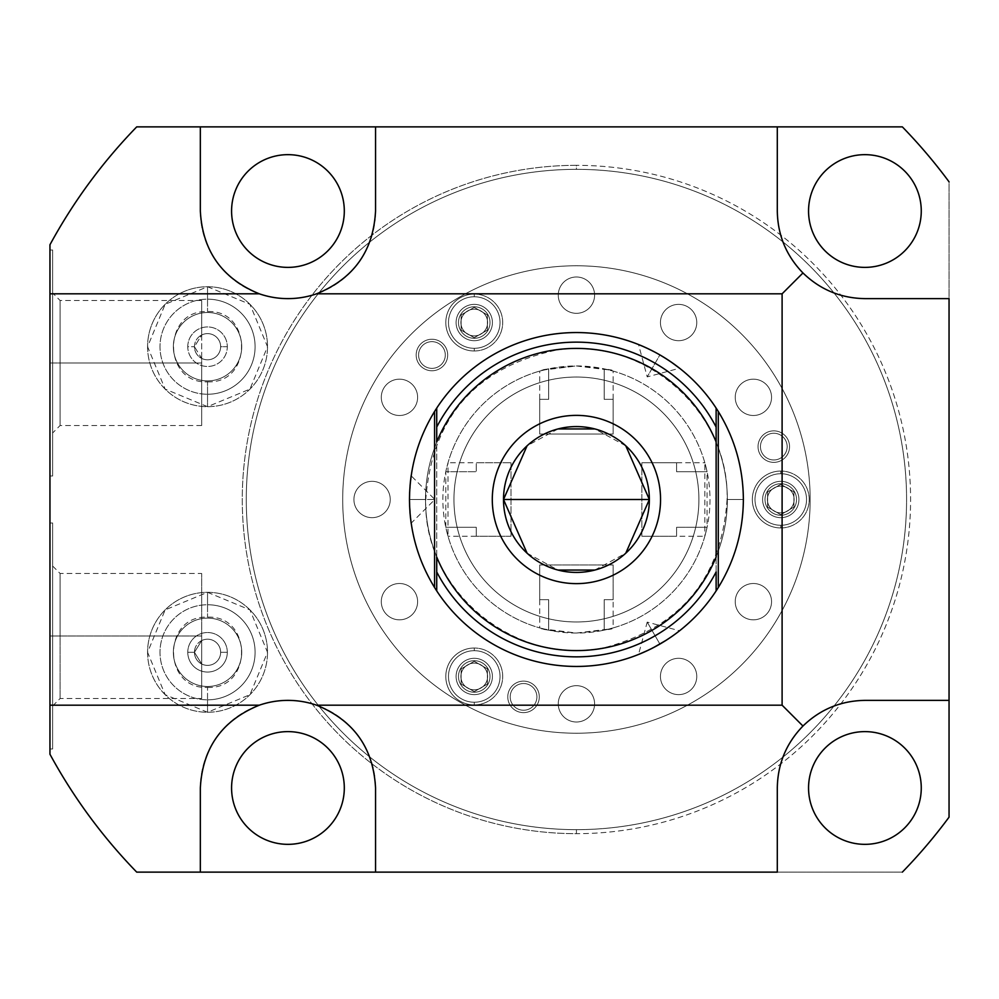 <?xml version="1.0" encoding="UTF-8"?>
<svg xmlns="http://www.w3.org/2000/svg" width="999" height="999" viewBox="0 0 999 999"><rect width="100%" height="100%" fill="white"/><g stroke="black" fill="none" stroke-linecap="round" stroke-linejoin="round"><path stroke-width="0.75" stroke-dasharray="5 3.75" d="M743.368 499.5A166.945 166.945 0 0 1 576.423 666.445A166.945 166.945 0 0 1 409.478 499.5A166.945 166.945 0 0 1 576.423 332.555A166.945 166.945 0 0 1 743.368 499.5A166.945 166.945 0 0 1 576.423 666.445A166.945 166.945 0 0 1 409.478 499.5A166.945 166.945 0 0 0 576.423 666.445A166.945 166.945 0 0 0 743.368 499.5L727.072 499.5L743.368 499.5A166.945 166.945 0 0 1 718.281 587.524A166.945 166.945 0 0 0 576.423 332.555A166.945 166.945 0 0 0 409.478 499.5L425.774 499.5L409.478 499.5A166.945 166.945 0 0 0 576.423 666.445A166.945 166.945 0 0 0 743.368 499.5L727.072 499.5L743.368 499.5A166.945 166.945 0 0 0 576.423 332.555A166.945 166.945 0 0 0 409.478 499.5C411.288 529.77 411.288 529.77 409.478 499.5A166.945 166.945 0 0 1 576.423 332.555A166.945 166.945 0 0 1 743.368 499.5A166.945 166.945 0 0 0 718.281 411.476A166.945 166.945 0 0 1 743.368 499.5M902.347 126.873L136.713 126.873L902.347 126.873A534.228 534.228 0 0 1 949.05 181.83L949.05 817.17L949.05 181.83A534.228 534.228 0 0 0 902.347 126.873M49.95 244.767L49.95 754.233L49.95 244.767A534.228 534.228 0 0 1 136.713 126.873A534.228 534.228 0 0 0 49.95 244.767M49.95 635.988L49.95 523.001L49.95 748.975L49.95 523.001L49.95 635.988L52.622 635.988L52.622 566.008L52.622 635.988L60.102 635.988L60.102 573.488L60.102 635.988L201.673 635.988L201.673 573.488L201.673 663.985A13.087 13.087 0 0 0 220.642 652.297A13.087 13.087 0 0 0 201.673 640.596L194.455 652.297L201.673 663.985A13.087 13.087 0 0 0 220.642 652.297A13.087 13.087 0 0 1 207.542 665.384A13.087 13.087 0 0 1 194.455 652.297A13.087 13.087 0 0 1 207.542 639.198A13.087 13.087 0 0 1 220.642 652.297A13.087 13.087 0 0 0 201.673 640.596L201.673 698.438L201.673 635.988L52.622 635.988L52.622 523.001L52.622 748.975L52.622 523.001L52.622 635.988L49.95 635.988L49.95 748.975L49.95 635.988L60.102 635.988L60.102 573.488L60.102 698.501L60.102 635.988L201.673 635.988L201.673 573.488L201.673 635.988L60.102 635.988L60.102 698.501L60.102 635.988L52.622 635.988L52.622 748.975L52.622 635.988L49.95 635.988M49.95 362.999L49.95 475.999L49.95 250.012L49.95 362.999L52.622 362.999L52.622 293.019L52.622 362.999L60.102 362.999L60.102 300.499L60.102 362.999L201.673 362.999L201.673 425.512L201.673 358.404A13.087 13.087 0 0 0 220.642 346.703A13.087 13.087 0 0 0 201.673 335.015L194.455 346.703L201.673 358.404A13.087 13.087 0 0 0 220.642 346.703A13.087 13.087 0 0 1 207.542 359.802A13.087 13.087 0 0 1 194.455 346.703A13.087 13.087 0 0 1 207.542 333.616A13.087 13.087 0 0 1 220.642 346.703A13.087 13.087 0 0 0 201.673 335.015L201.673 362.999L52.622 362.999L52.622 250.012L52.622 475.999L52.622 250.012L52.622 362.999L49.95 362.999L49.95 475.999L49.95 362.999L60.102 362.999L60.102 300.499L60.102 362.999L201.673 362.999L201.673 358.404L194.455 346.703A13.087 13.087 0 0 0 207.542 359.802A13.087 13.087 0 0 0 220.642 346.703L227.31 346.703A19.768 19.768 0 0 1 207.542 366.471A19.768 19.768 0 0 1 187.775 346.703A19.768 19.768 0 0 1 207.542 326.948A19.768 19.768 0 0 1 227.31 346.703A19.768 19.768 0 0 1 207.542 366.471A19.768 19.768 0 0 1 187.775 346.703L194.455 346.703L187.775 346.703A19.768 19.768 0 0 1 207.542 326.948A19.768 19.768 0 0 1 227.31 346.703L220.642 346.703A13.087 13.087 0 0 0 207.542 333.616A13.087 13.087 0 0 0 194.455 346.703L201.673 335.015L201.673 300.499L201.673 425.512L201.673 362.999L60.102 362.999L60.102 425.512L60.102 362.999L60.102 425.512L60.102 362.999L52.622 362.999L52.622 475.999L52.622 362.999L49.95 362.999M136.713 872.127L902.347 872.127L136.713 872.127A534.228 534.228 0 0 1 49.95 754.233A534.228 534.228 0 0 0 136.713 872.127M949.05 817.17A534.228 534.228 0 0 1 902.347 872.127A534.228 534.228 0 0 0 949.05 817.17M576.423 169.343A330.157 330.157 0 0 0 246.278 499.5A330.157 330.157 0 0 0 576.423 829.657A330.157 330.157 0 0 1 246.278 499.5A330.157 330.157 0 0 1 576.423 169.343A330.157 330.157 0 0 1 906.58 499.5A330.157 330.157 0 0 1 576.423 829.657A330.157 330.157 0 0 0 906.58 499.5A330.157 330.157 0 0 0 576.423 169.343L576.423 165.335A334.166 334.166 0 0 0 242.27 499.5A334.166 334.166 0 0 0 576.423 833.666A334.166 334.166 0 0 0 910.589 499.5A334.166 334.166 0 0 0 576.423 165.335A334.166 334.166 0 0 1 910.589 499.5A334.166 334.166 0 0 1 576.423 833.666L576.423 829.657A330.157 330.157 0 0 0 906.58 499.5A330.157 330.157 0 0 0 576.423 169.343A330.157 330.157 0 0 0 246.278 499.5A330.157 330.157 0 0 0 576.423 829.657L576.423 833.666A334.166 334.166 0 0 1 242.27 499.5A334.166 334.166 0 0 1 576.423 165.335L576.423 169.343A330.157 330.157 0 0 0 246.278 499.5A330.157 330.157 0 0 0 576.423 829.657A330.157 330.157 0 0 0 906.58 499.5A330.157 330.157 0 0 0 576.423 169.343M808.553 211.014A56.356 56.356 0 0 0 864.909 267.382A56.356 56.356 0 0 0 921.265 211.014A56.356 56.356 0 0 0 864.909 154.658A56.356 56.356 0 0 0 808.553 211.014A56.356 56.356 0 0 1 864.909 154.658A56.356 56.356 0 0 1 921.265 211.014A56.356 56.356 0 0 1 864.909 267.382A56.356 56.356 0 0 1 808.553 211.014M808.553 787.986A56.356 56.356 0 0 0 864.909 844.342A56.356 56.356 0 0 0 921.265 787.986A56.356 56.356 0 0 0 864.909 731.618A56.356 56.356 0 0 0 808.553 787.986A56.356 56.356 0 0 1 864.909 731.618A56.356 56.356 0 0 1 921.265 787.986A56.356 56.356 0 0 1 864.909 844.342A56.356 56.356 0 0 1 808.553 787.986M231.581 211.014A56.356 56.356 0 0 0 287.949 267.382A56.356 56.356 0 0 0 344.305 211.014A56.356 56.356 0 0 0 287.949 154.658A56.356 56.356 0 0 0 231.581 211.014A56.356 56.356 0 0 1 287.949 154.658A56.356 56.356 0 0 1 344.305 211.014A56.356 56.356 0 0 1 287.949 267.382A56.356 56.356 0 0 1 231.581 211.014M231.581 787.986A56.356 56.356 0 0 0 287.949 844.342A56.356 56.356 0 0 0 344.305 787.986A56.356 56.356 0 0 0 287.949 731.618A56.356 56.356 0 0 0 231.581 787.986A56.356 56.356 0 0 1 287.949 731.618A56.356 56.356 0 0 1 344.305 787.986A56.356 56.356 0 0 1 287.949 844.342A56.356 56.356 0 0 1 231.581 787.986M147.577 346.703A59.965 59.965 0 0 0 207.542 406.68A59.965 59.965 0 0 0 267.52 346.703A59.965 59.965 0 0 0 207.542 286.738A59.965 59.965 0 0 0 147.577 346.703A59.965 59.965 0 0 0 207.542 406.68A59.965 59.965 0 0 0 267.52 346.703A59.965 59.965 0 0 0 207.542 286.738A59.965 59.965 0 0 0 147.577 346.703A59.965 59.965 0 0 0 207.542 406.68A59.965 59.965 0 0 0 267.52 346.703A59.965 59.965 0 0 1 207.542 406.68A59.965 59.965 0 0 1 147.577 346.703A59.965 59.965 0 0 1 207.542 286.738A59.965 59.965 0 0 1 267.52 346.703A59.965 59.965 0 0 0 207.542 286.738A59.965 59.965 0 0 0 147.577 346.703M147.577 652.297A59.965 59.965 0 0 0 207.542 712.262A59.965 59.965 0 0 0 267.52 652.297A59.965 59.965 0 0 0 207.542 592.32A59.965 59.965 0 0 0 147.577 652.297A59.965 59.965 0 0 0 207.542 712.262A59.965 59.965 0 0 0 267.52 652.297A59.965 59.965 0 0 0 207.542 592.32A59.965 59.965 0 0 0 147.577 652.297A59.965 59.965 0 0 0 207.542 712.262A59.965 59.965 0 0 0 267.52 652.297A59.965 59.965 0 0 1 207.542 712.262A59.965 59.965 0 0 1 147.577 652.297A59.965 59.965 0 0 1 207.542 592.32A59.965 59.965 0 0 1 267.52 652.297A59.965 59.965 0 0 0 207.542 592.32A59.965 59.965 0 0 0 147.577 652.297M777.297 126.873L777.297 211.014A87.612 87.612 0 0 0 864.909 298.626L949.05 298.626L864.909 298.626A87.612 87.612 0 0 1 777.297 211.014L777.297 126.873M200.337 126.873L200.337 211.014A87.612 87.612 0 0 0 287.949 298.626A87.612 87.612 0 0 0 375.549 211.014L375.549 126.873L375.549 211.014A87.612 87.612 0 0 1 287.949 298.626A87.612 87.612 0 0 1 200.337 211.014L200.337 126.873M949.05 700.374L864.909 700.374A87.612 87.612 0 0 0 777.297 787.986L777.297 872.127L777.297 787.986A87.612 87.612 0 0 1 864.909 700.374L949.05 700.374M375.549 872.127L375.549 787.986A87.612 87.612 0 0 0 287.949 700.374A87.612 87.612 0 0 0 200.337 787.986L200.337 872.127L200.337 787.986A87.612 87.612 0 0 1 287.949 700.374A87.612 87.612 0 0 1 375.549 787.986L375.549 872.127M241.733 346.703A34.191 34.191 0 0 1 207.542 380.894A34.191 34.191 0 0 1 173.351 346.703A34.191 34.191 0 0 1 207.542 312.512A34.191 34.191 0 0 1 241.733 346.703A34.191 34.191 0 0 0 207.542 312.512A34.191 34.191 0 0 0 173.351 346.703A34.191 34.191 0 0 0 207.542 380.894A34.191 34.191 0 0 0 241.733 346.703A34.191 34.191 0 0 1 207.542 380.894A34.191 34.191 0 0 1 173.351 346.703A34.191 34.191 0 0 0 207.542 380.894A34.191 34.191 0 0 0 241.733 346.703A34.191 34.191 0 0 0 207.542 312.512A34.191 34.191 0 0 0 173.351 346.703A34.191 34.191 0 0 1 207.542 312.512A34.191 34.191 0 0 1 241.733 346.703M241.733 652.297A34.191 34.191 0 0 1 207.542 686.488A34.191 34.191 0 0 1 173.351 652.297A34.191 34.191 0 0 1 207.542 618.106A34.191 34.191 0 0 1 241.733 652.297A34.191 34.191 0 0 0 207.542 618.106A34.191 34.191 0 0 0 173.351 652.297A34.191 34.191 0 0 0 207.542 686.488A34.191 34.191 0 0 0 241.733 652.297A34.191 34.191 0 0 1 207.542 686.488A34.191 34.191 0 0 1 173.351 652.297A34.191 34.191 0 0 0 207.542 686.488A34.191 34.191 0 0 0 241.733 652.297A34.191 34.191 0 0 0 207.542 618.106A34.191 34.191 0 0 0 173.351 652.297A34.191 34.191 0 0 1 207.542 618.106A34.191 34.191 0 0 1 241.733 652.297M227.31 652.297A19.768 19.768 0 0 1 207.542 672.052A19.768 19.768 0 0 1 187.775 652.297A19.768 19.768 0 0 1 207.542 632.529A19.768 19.768 0 0 1 227.31 652.297L220.642 652.297A13.087 13.087 0 0 0 207.542 639.198A13.087 13.087 0 0 0 194.455 652.297L187.775 652.297A19.768 19.768 0 0 1 207.542 632.529A19.768 19.768 0 0 1 227.31 652.297A19.768 19.768 0 0 1 207.542 672.052A19.768 19.768 0 0 1 187.775 652.297L194.455 652.297A13.087 13.087 0 0 0 207.542 665.384A13.087 13.087 0 0 0 220.642 652.297L227.31 652.297M201.673 663.985L194.455 652.297L201.673 640.596L201.673 635.988L201.673 698.501L201.673 663.985M716.295 590.659A166.945 166.945 0 0 1 436.725 590.909L436.725 408.091A166.945 166.945 0 0 1 716.295 408.341A166.945 166.945 0 0 0 436.725 408.091L436.725 590.909A166.945 166.945 0 0 0 716.295 590.659M410.864 520.929L409.478 499.5A166.945 166.945 0 0 0 434.577 587.524A166.945 166.945 0 0 1 409.478 499.5L425.774 499.5L409.478 499.5A166.945 166.945 0 0 1 434.577 411.476A166.945 166.945 0 0 0 409.478 499.5C411.288 469.23 411.288 469.23 409.478 499.5L434.852 499.5L409.478 499.5L409.952 512.025M646.066 651.223L659.902 644.08C632.704 657.692 632.704 657.692 659.902 644.08C685.277 627.335 685.277 627.335 659.902 644.08L647.215 622.102L659.902 644.08L676.036 633.478M659.902 354.92C685.277 371.665 685.277 371.665 659.902 354.92C632.704 341.308 632.704 341.308 659.902 354.92L647.215 376.898L659.902 354.92L647.215 376.898L659.902 354.92L673.139 363.424M716.121 408.091L716.121 590.909L716.121 408.091M625.786 445.816L594.842 428.946M558.016 428.946L527.072 445.816M503.508 499.5A72.927 72.927 0 0 1 576.423 426.573A72.927 72.927 0 0 1 649.35 499.5A72.927 72.927 0 0 1 576.423 572.427A72.927 72.927 0 0 1 503.508 499.5A72.927 72.927 0 0 1 576.423 426.573A72.927 72.927 0 0 1 649.35 499.5A72.927 72.927 0 0 1 576.423 572.427A72.927 72.927 0 0 1 503.508 499.5M527.072 553.184L558.016 570.054M594.842 570.054L625.786 553.184M409.627 492.507L410.04 485.839M410.352 482.455L409.478 499.5L434.852 499.5L411.163 475.811L410.489 481.218M410.089 513.823L411.163 523.189L434.852 499.5L409.478 499.5M409.965 512.137L409.602 505.944M653.621 647.527L647.702 650.461M676.847 632.866L679.57 630.769L647.215 622.102L659.902 644.08L647.215 622.102L638.536 654.457L639.822 653.945M641.558 653.221L643.069 652.572M671.553 636.7L666.046 640.359M666.021 358.629L671.528 362.287M641.708 345.854L638.536 344.543L647.215 376.898L679.57 368.231L675.674 365.259M659.839 354.882L642.657 346.253M647.677 348.526L653.608 351.461M576.423 733.229A233.729 233.729 0 0 0 810.152 499.5A233.729 233.729 0 0 0 576.423 265.771A233.729 233.729 0 0 1 810.152 499.5A233.729 233.729 0 0 1 576.423 733.229A233.729 233.729 0 0 0 810.152 499.5A233.729 233.729 0 0 0 576.423 265.771A233.729 233.729 0 0 0 342.707 499.5A233.729 233.729 0 0 0 576.423 733.229A233.729 233.729 0 0 1 342.707 499.5A233.729 233.729 0 0 1 576.423 265.771A233.729 233.729 0 0 0 342.707 499.5A233.729 233.729 0 0 0 576.423 733.229A233.729 233.729 0 0 1 342.707 499.5A233.729 233.729 0 0 1 576.423 265.771A233.729 233.729 0 0 1 810.152 499.5A233.729 233.729 0 0 1 576.423 733.229M576.423 365.946A133.554 133.554 0 0 1 709.989 499.5A133.554 133.554 0 0 1 576.423 633.054A133.554 133.554 0 0 1 442.869 499.5A133.554 133.554 0 0 1 576.423 365.946C611.251 370.342 620.516 371.316 604.208 368.868A133.554 133.554 0 0 1 707.067 471.715L707.067 527.285A133.554 133.554 0 0 1 604.208 630.132C620.516 627.684 611.263 628.658 576.423 633.054A133.554 133.554 0 0 0 709.989 499.5A133.554 133.554 0 0 0 576.423 365.946A133.554 133.554 0 0 0 442.869 499.5A133.554 133.554 0 0 0 576.423 633.054C541.595 628.658 532.342 627.684 548.651 630.132L548.651 599.662L539.697 599.662L539.697 564.947L613.149 564.947L613.149 599.662L604.208 599.662L604.208 630.132A133.554 133.554 0 0 0 707.067 527.285L676.598 527.285L676.598 536.226L641.87 536.226L641.87 462.774L676.598 462.774L676.598 471.715L707.067 471.715A133.554 133.554 0 0 0 604.208 368.868L604.208 399.338L613.149 399.338L613.149 434.053L539.697 434.053L539.697 399.338L548.651 399.338L548.651 368.868A133.554 133.554 0 0 0 445.791 471.715L476.261 471.715L476.261 462.774L510.988 462.774L510.988 536.226L476.261 536.226L476.261 527.285L445.791 527.285A133.554 133.554 0 0 0 548.651 630.132A133.554 133.554 0 0 1 445.791 527.285L445.791 471.715A133.554 133.554 0 0 1 548.651 368.868C532.33 371.316 541.595 370.342 576.423 365.946L602.385 368.494L613.149 371.091L604.208 368.868L604.208 399.338L613.149 399.338L613.149 434.053L539.697 434.053L613.149 434.053L539.697 434.053L539.697 399.338L548.651 399.338L548.651 368.868L539.697 371.091L550.474 368.494L576.423 365.946M753.396 415.497A18.169 18.169 0 0 1 735.227 397.327A18.169 18.169 0 0 1 753.396 379.17A18.169 18.169 0 0 1 771.553 397.327A18.169 18.169 0 0 1 753.396 415.497A18.169 18.169 0 0 1 735.227 397.327A18.169 18.169 0 0 1 753.396 379.17A18.169 18.169 0 0 0 735.227 397.327A18.169 18.169 0 0 0 753.396 415.497A18.169 18.169 0 0 0 771.553 397.327A18.169 18.169 0 0 0 753.396 379.17A18.169 18.169 0 0 1 771.553 397.327A18.169 18.169 0 0 1 753.396 415.497A18.169 18.169 0 0 0 771.553 397.327A18.169 18.169 0 0 0 753.396 379.17A18.169 18.169 0 0 0 735.227 397.327A18.169 18.169 0 0 0 753.396 415.497M678.596 340.696A18.169 18.169 0 0 1 660.439 322.54A18.169 18.169 0 0 1 678.596 304.37A18.169 18.169 0 0 1 696.765 322.54A18.169 18.169 0 0 1 678.596 340.696A18.169 18.169 0 0 1 660.439 322.54A18.169 18.169 0 0 1 678.596 304.37A18.169 18.169 0 0 0 660.439 322.54A18.169 18.169 0 0 0 678.596 340.696A18.169 18.169 0 0 0 696.765 322.54A18.169 18.169 0 0 0 678.596 304.37A18.169 18.169 0 0 1 696.765 322.54A18.169 18.169 0 0 1 678.596 340.696A18.169 18.169 0 0 0 696.765 322.54A18.169 18.169 0 0 0 678.596 304.37A18.169 18.169 0 0 0 660.439 322.54A18.169 18.169 0 0 0 678.596 340.696M576.423 313.324A18.169 18.169 0 0 1 558.266 295.155A18.169 18.169 0 0 1 576.423 276.998A18.169 18.169 0 0 1 594.592 295.155A18.169 18.169 0 0 1 576.423 313.324A18.169 18.169 0 0 1 558.266 295.155A18.169 18.169 0 0 1 576.423 276.998A18.169 18.169 0 0 0 558.266 295.155A18.169 18.169 0 0 0 576.423 313.324A18.169 18.169 0 0 0 594.592 295.155A18.169 18.169 0 0 0 576.423 276.998A18.169 18.169 0 0 1 594.592 295.155A18.169 18.169 0 0 1 576.423 313.324A18.169 18.169 0 0 0 594.592 295.155A18.169 18.169 0 0 0 576.423 276.998A18.169 18.169 0 0 0 558.266 295.155A18.169 18.169 0 0 0 576.423 313.324M372.09 517.669A18.169 18.169 0 0 1 353.921 499.5A18.169 18.169 0 0 1 372.09 481.331A18.169 18.169 0 0 1 390.247 499.5A18.169 18.169 0 0 1 372.09 517.669A18.169 18.169 0 0 1 353.921 499.5A18.169 18.169 0 0 1 372.09 481.331A18.169 18.169 0 0 0 353.921 499.5A18.169 18.169 0 0 0 372.09 517.669A18.169 18.169 0 0 0 390.247 499.5A18.169 18.169 0 0 0 372.09 481.331A18.169 18.169 0 0 1 390.247 499.5A18.169 18.169 0 0 1 372.09 517.669A18.169 18.169 0 0 0 390.247 499.5A18.169 18.169 0 0 0 372.09 481.331A18.169 18.169 0 0 0 353.921 499.5A18.169 18.169 0 0 0 372.09 517.669M399.463 415.497A18.169 18.169 0 0 1 381.293 397.327A18.169 18.169 0 0 1 399.463 379.17A18.169 18.169 0 0 1 417.619 397.327A18.169 18.169 0 0 1 399.463 415.497A18.169 18.169 0 0 1 381.293 397.327A18.169 18.169 0 0 1 399.463 379.17A18.169 18.169 0 0 0 381.293 397.327A18.169 18.169 0 0 0 399.463 415.497A18.169 18.169 0 0 0 417.619 397.327A18.169 18.169 0 0 0 399.463 379.17A18.169 18.169 0 0 1 417.619 397.327A18.169 18.169 0 0 1 399.463 415.497A18.169 18.169 0 0 0 417.619 397.327A18.169 18.169 0 0 0 399.463 379.17A18.169 18.169 0 0 0 381.293 397.327A18.169 18.169 0 0 0 399.463 415.497M399.463 619.83A18.169 18.169 0 0 1 381.293 601.673A18.169 18.169 0 0 1 399.463 583.503A18.169 18.169 0 0 1 417.619 601.673A18.169 18.169 0 0 1 399.463 619.83A18.169 18.169 0 0 1 381.293 601.673A18.169 18.169 0 0 1 399.463 583.503A18.169 18.169 0 0 0 381.293 601.673A18.169 18.169 0 0 0 399.463 619.83A18.169 18.169 0 0 0 417.619 601.673A18.169 18.169 0 0 0 399.463 583.503A18.169 18.169 0 0 1 417.619 601.673A18.169 18.169 0 0 1 399.463 619.83A18.169 18.169 0 0 0 417.619 601.673A18.169 18.169 0 0 0 399.463 583.503A18.169 18.169 0 0 0 381.293 601.673A18.169 18.169 0 0 0 399.463 619.83M576.423 722.002A18.169 18.169 0 0 1 558.266 703.845A18.169 18.169 0 0 1 576.423 685.676A18.169 18.169 0 0 1 594.592 703.845A18.169 18.169 0 0 1 576.423 722.002A18.169 18.169 0 0 1 558.266 703.845A18.169 18.169 0 0 1 576.423 685.676A18.169 18.169 0 0 0 558.266 703.845A18.169 18.169 0 0 0 576.423 722.002A18.169 18.169 0 0 0 594.592 703.845A18.169 18.169 0 0 0 576.423 685.676A18.169 18.169 0 0 1 594.592 703.845A18.169 18.169 0 0 1 576.423 722.002A18.169 18.169 0 0 0 594.592 703.845A18.169 18.169 0 0 0 576.423 685.676A18.169 18.169 0 0 0 558.266 703.845A18.169 18.169 0 0 0 576.423 722.002M678.596 694.63A18.169 18.169 0 0 1 660.439 676.46A18.169 18.169 0 0 1 678.596 658.304A18.169 18.169 0 0 1 696.765 676.46A18.169 18.169 0 0 1 678.596 694.63A18.169 18.169 0 0 1 660.439 676.46A18.169 18.169 0 0 1 678.596 658.304A18.169 18.169 0 0 0 660.439 676.46A18.169 18.169 0 0 0 678.596 694.63A18.169 18.169 0 0 0 696.765 676.46A18.169 18.169 0 0 0 678.596 658.304A18.169 18.169 0 0 1 696.765 676.46A18.169 18.169 0 0 1 678.596 694.63A18.169 18.169 0 0 0 696.765 676.46A18.169 18.169 0 0 0 678.596 658.304A18.169 18.169 0 0 0 660.439 676.46A18.169 18.169 0 0 0 678.596 694.63M753.396 619.83A18.169 18.169 0 0 1 735.227 601.673A18.169 18.169 0 0 1 753.396 583.503A18.169 18.169 0 0 1 771.553 601.673A18.169 18.169 0 0 1 753.396 619.83A18.169 18.169 0 0 1 735.227 601.673A18.169 18.169 0 0 1 753.396 583.503A18.169 18.169 0 0 0 735.227 601.673A18.169 18.169 0 0 0 753.396 619.83A18.169 18.169 0 0 0 771.553 601.673A18.169 18.169 0 0 0 753.396 583.503A18.169 18.169 0 0 1 771.553 601.673A18.169 18.169 0 0 1 753.396 619.83A18.169 18.169 0 0 0 771.553 601.673A18.169 18.169 0 0 0 753.396 583.503A18.169 18.169 0 0 0 735.227 601.673A18.169 18.169 0 0 0 753.396 619.83M780.768 527.947A28.447 28.447 0 0 1 752.322 499.5A28.447 28.447 0 0 1 780.768 471.053A28.447 28.447 0 0 1 809.215 499.5A28.447 28.447 0 0 1 780.768 527.947A28.447 28.447 0 0 1 752.322 499.5A28.447 28.447 0 0 1 780.768 471.053A28.447 28.447 0 0 0 752.322 499.5A28.447 28.447 0 0 0 780.768 527.947A28.447 28.447 0 0 0 809.215 499.5A28.447 28.447 0 0 0 780.768 471.053A28.447 28.447 0 0 1 809.215 499.5A28.447 28.447 0 0 1 780.768 527.947L780.768 525.274A25.774 25.774 0 0 1 754.994 499.5A25.774 25.774 0 0 1 780.768 473.726A25.774 25.774 0 0 1 806.543 499.5A25.774 25.774 0 0 1 780.768 525.274A25.774 25.774 0 0 1 754.994 499.5A25.774 25.774 0 0 1 780.768 473.726L780.768 471.053A28.447 28.447 0 0 0 752.322 499.5A28.447 28.447 0 0 0 780.768 527.947A28.447 28.447 0 0 0 809.215 499.5A28.447 28.447 0 0 0 780.768 471.053L780.768 473.726A25.774 25.774 0 0 1 806.543 499.5A25.774 25.774 0 0 1 780.768 525.274L780.768 527.947M474.25 350.986A28.447 28.447 0 0 1 445.804 322.54A28.447 28.447 0 0 1 474.25 294.093A28.447 28.447 0 0 1 502.697 322.54A28.447 28.447 0 0 1 474.25 350.986A28.447 28.447 0 0 1 445.804 322.54A28.447 28.447 0 0 1 474.25 294.093A28.447 28.447 0 0 0 445.804 322.54A28.447 28.447 0 0 0 474.25 350.986A28.447 28.447 0 0 0 502.697 322.54A28.447 28.447 0 0 0 474.25 294.093A28.447 28.447 0 0 1 502.697 322.54A28.447 28.447 0 0 1 474.25 350.986L474.25 348.314A25.774 25.774 0 0 1 448.476 322.54A25.774 25.774 0 0 1 474.25 296.765A25.774 25.774 0 0 1 500.037 322.54A25.774 25.774 0 0 1 474.25 348.314A25.774 25.774 0 0 1 448.476 322.54A25.774 25.774 0 0 1 474.25 296.765L474.25 294.093A28.447 28.447 0 0 0 445.804 322.54A28.447 28.447 0 0 0 474.25 350.986A28.447 28.447 0 0 0 502.697 322.54A28.447 28.447 0 0 0 474.25 294.093L474.25 296.765A25.774 25.774 0 0 1 500.037 322.54A25.774 25.774 0 0 1 474.25 348.314L474.25 350.986M474.25 704.907A28.447 28.447 0 0 1 445.804 676.46A28.447 28.447 0 0 1 474.25 648.014A28.447 28.447 0 0 1 502.697 676.46A28.447 28.447 0 0 1 474.25 704.907A28.447 28.447 0 0 1 445.804 676.46A28.447 28.447 0 0 1 474.25 648.014A28.447 28.447 0 0 0 445.804 676.46A28.447 28.447 0 0 0 474.25 704.907A28.447 28.447 0 0 0 502.697 676.46A28.447 28.447 0 0 0 474.25 648.014A28.447 28.447 0 0 1 502.697 676.46A28.447 28.447 0 0 1 474.25 704.907L474.25 702.235A25.774 25.774 0 0 1 448.476 676.46A25.774 25.774 0 0 1 474.25 650.686A25.774 25.774 0 0 1 500.037 676.46A25.774 25.774 0 0 1 474.25 702.235A25.774 25.774 0 0 1 448.476 676.46A25.774 25.774 0 0 1 474.25 650.686L474.25 648.014A28.447 28.447 0 0 0 445.804 676.46A28.447 28.447 0 0 0 474.25 704.907A28.447 28.447 0 0 0 502.697 676.46A28.447 28.447 0 0 0 474.25 648.014L474.25 650.686A25.774 25.774 0 0 1 500.037 676.46A25.774 25.774 0 0 1 474.25 702.235L474.25 704.907M613.149 564.947L539.697 564.947L613.149 564.947L613.149 599.662L604.208 599.662L604.208 630.132L613.149 627.909L602.385 630.506L576.423 633.054L550.461 630.506L539.697 627.909L548.651 630.132L548.651 599.662L539.697 599.662L539.697 564.947L613.149 564.947L613.149 599.662L604.208 599.662L604.208 630.132L604.208 599.662L613.149 599.662L613.149 564.947L613.149 627.909M548.651 599.662L548.651 630.132L548.651 599.662L539.697 599.662L548.651 599.662M539.697 564.947L539.697 627.909M604.208 399.338L604.208 368.868L604.208 399.338L613.149 399.338L604.208 399.338M548.651 399.338L548.651 368.868L548.651 399.338L539.697 399.338L548.651 399.338M539.697 434.053L539.697 371.091M613.149 434.053L613.149 371.091M641.87 536.226L641.87 462.774L641.87 536.226L641.87 462.774L676.598 462.774L676.598 471.715L707.067 471.715L704.832 462.774L704.832 536.226L707.067 527.285L676.598 527.285L676.598 536.226L641.87 536.226L676.598 536.226L676.598 527.285L707.067 527.285L676.598 527.285L676.598 536.226L641.87 536.226L704.832 536.226M676.598 471.715L707.067 471.715L676.598 471.715L676.598 462.774L676.598 471.715M641.87 462.774L704.832 462.774M510.988 462.774L510.988 536.226L510.988 462.774L510.988 536.226L476.261 536.226L476.261 527.285L445.791 527.285L448.014 536.226L448.014 462.774L445.791 471.715L476.261 471.715L476.261 462.774L510.988 462.774L476.261 462.774L476.261 471.715L445.791 471.715L476.261 471.715L476.261 462.774L510.988 462.774L448.014 462.774M476.261 527.285L445.791 527.285L476.261 527.285L476.261 536.226L476.261 527.285M510.988 536.226L448.014 536.226M474.25 307.355L461.113 314.947L461.113 330.12L474.25 337.712L487.4 330.12L487.4 314.947L474.25 307.355L487.4 314.947L487.4 330.12L474.25 337.712L461.113 330.12L461.113 314.947L474.25 307.355L461.113 314.947L474.25 307.355L487.4 314.947L474.25 307.355M780.768 484.315L767.619 491.908L767.619 507.092L780.768 514.685L793.918 507.092L793.918 491.908L780.768 484.315L793.918 491.908L793.918 507.092L780.768 514.685L767.619 507.092L767.619 491.908L780.768 484.315L767.619 491.908L780.768 484.315L793.918 491.908L780.768 484.315M474.25 661.288L461.113 668.88L461.113 684.053L474.25 691.645L487.4 684.053L487.4 668.88L474.25 661.288L487.4 668.88L487.4 684.053L474.25 691.645L461.113 684.053L461.113 668.88L474.25 661.288L461.113 668.88L474.25 661.288L487.4 668.88L474.25 661.288M793.918 507.092L793.918 491.908L793.918 507.092L780.768 514.685L793.918 507.092M767.619 507.092L780.768 514.685L767.619 507.092L767.619 491.908L767.619 507.092M487.4 330.12L487.4 314.947L487.4 330.12L474.25 337.712L487.4 330.12M461.113 330.12L474.25 337.712L461.113 330.12L461.113 314.947L461.113 330.12M487.4 684.053L487.4 668.88L487.4 684.053L474.25 691.645L487.4 684.053M461.113 684.053L474.25 691.645L461.113 684.053L461.113 668.88L461.113 684.053M780.768 512.862A13.362 13.362 0 0 1 767.407 499.5A13.362 13.362 0 0 1 780.768 486.138A13.362 13.362 0 0 0 767.407 499.5A13.362 13.362 0 0 0 780.768 512.862A13.362 13.362 0 0 0 794.13 499.5A13.362 13.362 0 0 0 780.768 486.138A13.362 13.362 0 0 1 794.13 499.5A13.362 13.362 0 0 1 780.768 512.862A13.362 13.362 0 0 1 767.407 499.5A13.362 13.362 0 0 1 780.768 486.138A13.362 13.362 0 0 1 794.13 499.5A13.362 13.362 0 0 1 780.768 512.862A13.362 13.362 0 0 1 767.407 499.5A13.362 13.362 0 0 1 780.768 486.138A13.362 13.362 0 0 1 794.13 499.5A13.362 13.362 0 0 1 780.768 512.862M474.25 689.822A13.362 13.362 0 0 1 460.901 676.46A13.362 13.362 0 0 1 474.25 663.111A13.362 13.362 0 0 0 460.901 676.46A13.362 13.362 0 0 0 474.25 689.822A13.362 13.362 0 0 0 487.612 676.46A13.362 13.362 0 0 0 474.25 663.111A13.362 13.362 0 0 1 487.612 676.46A13.362 13.362 0 0 1 474.25 689.822A13.362 13.362 0 0 1 460.901 676.46A13.362 13.362 0 0 1 474.25 663.111A13.362 13.362 0 0 1 487.612 676.46A13.362 13.362 0 0 1 474.25 689.822A13.362 13.362 0 0 1 460.901 676.46A13.362 13.362 0 0 1 474.25 663.111A13.362 13.362 0 0 1 487.612 676.46A13.362 13.362 0 0 1 474.25 689.822M474.25 335.889A13.362 13.362 0 0 1 460.901 322.54A13.362 13.362 0 0 1 474.25 309.178A13.362 13.362 0 0 0 460.901 322.54A13.362 13.362 0 0 0 474.25 335.889A13.362 13.362 0 0 0 487.612 322.54A13.362 13.362 0 0 0 474.25 309.178A13.362 13.362 0 0 1 487.612 322.54A13.362 13.362 0 0 1 474.25 335.889A13.362 13.362 0 0 1 460.901 322.54A13.362 13.362 0 0 1 474.25 309.178A13.362 13.362 0 0 1 487.612 322.54A13.362 13.362 0 0 1 474.25 335.889A13.362 13.362 0 0 1 460.901 322.54A13.362 13.362 0 0 1 474.25 309.178A13.362 13.362 0 0 1 487.612 322.54A13.362 13.362 0 0 1 474.25 335.889M780.768 481.331A18.169 18.169 0 0 0 762.599 499.5A18.169 18.169 0 0 0 780.768 517.669A18.169 18.169 0 0 0 798.938 499.5A18.169 18.169 0 0 0 780.768 481.331A18.169 18.169 0 0 0 762.599 499.5A18.169 18.169 0 0 0 780.768 517.669A18.169 18.169 0 0 1 762.599 499.5A18.169 18.169 0 0 1 780.768 481.331A18.169 18.169 0 0 1 798.938 499.5A18.169 18.169 0 0 1 780.768 517.669A18.169 18.169 0 0 0 798.938 499.5A18.169 18.169 0 0 0 780.768 481.331A18.169 18.169 0 0 1 798.938 499.5A18.169 18.169 0 0 1 780.768 517.669A18.169 18.169 0 0 1 762.599 499.5A18.169 18.169 0 0 1 780.768 481.331M474.25 304.37A18.169 18.169 0 0 0 456.093 322.54A18.169 18.169 0 0 0 474.25 340.696A18.169 18.169 0 0 0 492.42 322.54A18.169 18.169 0 0 0 474.25 304.37A18.169 18.169 0 0 0 456.093 322.54A18.169 18.169 0 0 0 474.25 340.696A18.169 18.169 0 0 1 456.093 322.54A18.169 18.169 0 0 1 474.25 304.37A18.169 18.169 0 0 1 492.42 322.54A18.169 18.169 0 0 1 474.25 340.696A18.169 18.169 0 0 0 492.42 322.54A18.169 18.169 0 0 0 474.25 304.37A18.169 18.169 0 0 1 492.42 322.54A18.169 18.169 0 0 1 474.25 340.696A18.169 18.169 0 0 1 456.093 322.54A18.169 18.169 0 0 1 474.25 304.37M474.25 658.304A18.169 18.169 0 0 0 456.093 676.46A18.169 18.169 0 0 0 474.25 694.63A18.169 18.169 0 0 0 492.42 676.46A18.169 18.169 0 0 0 474.25 658.304A18.169 18.169 0 0 0 456.093 676.46A18.169 18.169 0 0 0 474.25 694.63A18.169 18.169 0 0 1 456.093 676.46A18.169 18.169 0 0 1 474.25 658.304A18.169 18.169 0 0 1 492.42 676.46A18.169 18.169 0 0 1 474.25 694.63A18.169 18.169 0 0 0 492.42 676.46A18.169 18.169 0 0 0 474.25 658.304A18.169 18.169 0 0 1 492.42 676.46A18.169 18.169 0 0 1 474.25 694.63A18.169 18.169 0 0 1 456.093 676.46A18.169 18.169 0 0 1 474.25 658.304M773.8 459.965A13.362 13.362 0 0 1 760.451 446.615A13.362 13.362 0 0 1 773.8 433.254A13.362 13.362 0 0 1 787.162 446.615A13.362 13.362 0 0 1 773.8 459.965A13.362 13.362 0 0 1 760.451 446.615A13.362 13.362 0 0 1 773.8 433.254A13.362 13.362 0 0 0 760.451 446.615A13.362 13.362 0 0 0 773.8 459.965A13.362 13.362 0 0 0 787.162 446.615A13.362 13.362 0 0 0 773.8 433.254A13.362 13.362 0 0 1 787.162 446.615A13.362 13.362 0 0 1 773.8 459.965A13.362 13.362 0 0 0 787.162 446.615A13.362 13.362 0 0 0 773.8 433.254A13.362 13.362 0 0 0 760.451 446.615A13.362 13.362 0 0 0 773.8 459.965M523.538 710.239A13.362 13.362 0 0 1 510.189 696.877A13.362 13.362 0 0 1 523.538 683.528A13.362 13.362 0 0 1 536.9 696.877A13.362 13.362 0 0 1 523.538 710.239A13.362 13.362 0 0 1 510.189 696.877A13.362 13.362 0 0 1 523.538 683.528A13.362 13.362 0 0 0 510.189 696.877A13.362 13.362 0 0 0 523.538 710.239A13.362 13.362 0 0 0 536.9 696.877A13.362 13.362 0 0 0 523.538 683.528A13.362 13.362 0 0 1 536.9 696.877A13.362 13.362 0 0 1 523.538 710.239A13.362 13.362 0 0 0 536.9 696.877A13.362 13.362 0 0 0 523.538 683.528A13.362 13.362 0 0 0 510.189 696.877A13.362 13.362 0 0 0 523.538 710.239M431.93 368.369A13.362 13.362 0 0 1 418.581 355.007A13.362 13.362 0 0 1 431.93 341.658A13.362 13.362 0 0 1 445.292 355.007A13.362 13.362 0 0 1 431.93 368.369A13.362 13.362 0 0 1 418.581 355.007A13.362 13.362 0 0 1 431.93 341.658A13.362 13.362 0 0 0 418.581 355.007A13.362 13.362 0 0 0 431.93 368.369A13.362 13.362 0 0 0 445.292 355.007A13.362 13.362 0 0 0 431.93 341.658A13.362 13.362 0 0 1 445.292 355.007A13.362 13.362 0 0 1 431.93 368.369A13.362 13.362 0 0 0 445.292 355.007A13.362 13.362 0 0 0 431.93 341.658A13.362 13.362 0 0 0 418.581 355.007A13.362 13.362 0 0 0 431.93 368.369M576.423 377.023A122.477 122.477 0 0 1 698.9 499.5A122.477 122.477 0 0 1 576.423 621.977A122.477 122.477 0 0 0 698.9 499.5A122.477 122.477 0 0 0 576.423 377.023A122.477 122.477 0 0 1 698.9 499.5A122.477 122.477 0 0 1 576.423 621.977A122.477 122.477 0 0 1 453.958 499.5A122.477 122.477 0 0 1 576.423 377.023A122.477 122.477 0 0 0 453.958 499.5A122.477 122.477 0 0 0 576.423 621.977A122.477 122.477 0 0 1 453.958 499.5A122.477 122.477 0 0 1 576.423 377.023A122.477 122.477 0 0 1 698.9 499.5A122.477 122.477 0 0 1 576.423 621.977A122.477 122.477 0 0 1 453.958 499.5A122.477 122.477 0 0 1 576.423 377.023M576.423 650.424A150.924 150.924 0 0 0 727.347 499.5A150.924 150.924 0 0 0 576.423 348.576A150.924 150.924 0 0 0 425.512 499.5A150.924 150.924 0 0 0 576.423 650.424A150.924 150.924 0 0 0 727.347 499.5A150.924 150.924 0 0 0 576.423 348.576A150.924 150.924 0 0 1 727.347 499.5A150.924 150.924 0 0 1 576.423 650.424A150.924 150.924 0 0 1 425.512 499.5A150.924 150.924 0 0 1 576.423 348.576A150.924 150.924 0 0 0 425.512 499.5A150.924 150.924 0 0 0 576.423 650.424A150.924 150.924 0 0 0 727.347 499.5A150.924 150.924 0 0 0 576.423 348.576A150.924 150.924 0 0 0 425.512 499.5A150.924 150.924 0 0 0 576.423 650.424M207.542 699.837A47.552 47.552 0 0 0 255.095 652.297A47.552 47.552 0 0 0 207.542 604.745L207.542 592.32L207.542 604.745A47.552 47.552 0 0 1 255.095 652.297A47.552 47.552 0 0 1 207.542 699.837L207.542 712.262L207.542 699.837A47.552 47.552 0 0 0 255.095 652.297A47.552 47.552 0 0 0 207.542 604.745A47.552 47.552 0 0 1 255.095 652.297A47.552 47.552 0 0 1 207.542 699.837L207.542 712.262L207.542 699.837A47.552 47.552 0 0 1 160.002 652.297A47.552 47.552 0 0 1 207.542 604.745L207.542 617.17L207.542 604.745A47.552 47.552 0 0 0 160.002 652.297A47.552 47.552 0 0 0 207.542 699.837A47.552 47.552 0 0 1 160.002 652.297A47.552 47.552 0 0 1 207.542 604.745L207.542 617.17L207.542 604.745A47.552 47.552 0 0 0 160.002 652.297A47.552 47.552 0 0 0 207.542 699.837L207.542 687.412L207.542 699.837M207.542 394.255A47.552 47.552 0 0 0 255.095 346.703A47.552 47.552 0 0 0 207.542 299.163L207.542 286.738L207.542 299.163A47.552 47.552 0 0 1 255.095 346.703A47.552 47.552 0 0 1 207.542 394.255L207.542 381.83L207.542 394.255A47.552 47.552 0 0 0 255.095 346.703A47.552 47.552 0 0 0 207.542 299.163A47.552 47.552 0 0 1 255.095 346.703A47.552 47.552 0 0 1 207.542 394.255L207.542 406.68L207.542 394.255A47.552 47.552 0 0 1 160.002 346.703A47.552 47.552 0 0 1 207.542 299.163L207.542 311.588L207.542 299.163A47.552 47.552 0 0 0 160.002 346.703A47.552 47.552 0 0 0 207.542 394.255A47.552 47.552 0 0 1 160.002 346.703A47.552 47.552 0 0 1 207.542 299.163L207.542 311.588L207.542 299.163A47.552 47.552 0 0 0 160.002 346.703A47.552 47.552 0 0 0 207.542 394.255L207.542 381.83L207.542 394.255M492.295 499.5A84.128 84.128 0 0 1 576.423 415.372A84.128 84.128 0 0 1 660.551 499.5A84.128 84.128 0 0 1 576.423 583.628A84.128 84.128 0 0 1 492.295 499.5A84.128 84.128 0 0 0 576.423 583.628A84.128 84.128 0 0 0 660.551 499.5A84.128 84.128 0 0 0 576.423 415.372A84.128 84.128 0 0 0 492.295 499.5M765.009 499.5A15.759 15.759 0 0 1 780.768 483.741A15.759 15.759 0 0 1 796.528 499.5A15.759 15.759 0 0 0 780.768 483.741A15.759 15.759 0 0 0 765.009 499.5A15.759 15.759 0 0 0 780.768 515.259A15.759 15.759 0 0 0 796.528 499.5A15.759 15.759 0 0 1 780.768 515.259A15.759 15.759 0 0 1 765.009 499.5A15.759 15.759 0 0 1 780.768 483.741A15.759 15.759 0 0 1 796.528 499.5A15.759 15.759 0 0 1 780.768 515.259A15.759 15.759 0 0 1 765.009 499.5M767.407 499.5A13.362 13.362 0 0 0 780.768 512.862A13.362 13.362 0 0 0 794.13 499.5A13.362 13.362 0 0 0 780.768 486.138A13.362 13.362 0 0 0 767.407 499.5M758.041 446.615A15.759 15.759 0 0 1 773.8 430.856A15.759 15.759 0 0 1 789.56 446.615A15.759 15.759 0 0 0 773.8 430.856A15.759 15.759 0 0 0 758.041 446.615A15.759 15.759 0 0 0 773.8 462.375A15.759 15.759 0 0 0 789.56 446.615A15.759 15.759 0 0 1 773.8 462.375A15.759 15.759 0 0 1 758.041 446.615A15.759 15.759 0 0 1 773.8 430.856A15.759 15.759 0 0 1 789.56 446.615A15.759 15.759 0 0 1 773.8 462.375A15.759 15.759 0 0 1 758.041 446.615M760.451 446.615A13.362 13.362 0 0 0 773.8 459.965A13.362 13.362 0 0 0 787.162 446.615A13.362 13.362 0 0 0 773.8 433.254A13.362 13.362 0 0 0 760.451 446.615M458.491 322.54A15.759 15.759 0 0 1 474.25 306.78A15.759 15.759 0 0 1 490.01 322.54A15.759 15.759 0 0 0 474.25 306.78A15.759 15.759 0 0 0 458.491 322.54A15.759 15.759 0 0 0 474.25 338.299A15.759 15.759 0 0 0 490.01 322.54A15.759 15.759 0 0 1 474.25 338.299A15.759 15.759 0 0 1 458.491 322.54A15.759 15.759 0 0 1 474.25 306.78A15.759 15.759 0 0 1 490.01 322.54A15.759 15.759 0 0 1 474.25 338.299A15.759 15.759 0 0 1 458.491 322.54M460.901 322.54A13.362 13.362 0 0 0 474.25 335.889A13.362 13.362 0 0 0 487.612 322.54A13.362 13.362 0 0 0 474.25 309.178A13.362 13.362 0 0 0 460.901 322.54M416.171 355.007A15.759 15.759 0 0 1 431.93 339.248A15.759 15.759 0 0 1 447.689 355.007A15.759 15.759 0 0 0 431.93 339.248A15.759 15.759 0 0 0 416.171 355.007A15.759 15.759 0 0 0 431.93 370.766A15.759 15.759 0 0 0 447.689 355.007A15.759 15.759 0 0 1 431.93 370.766A15.759 15.759 0 0 1 416.171 355.007A15.759 15.759 0 0 1 431.93 339.248A15.759 15.759 0 0 1 447.689 355.007A15.759 15.759 0 0 1 431.93 370.766A15.759 15.759 0 0 1 416.171 355.007M418.581 355.007A13.362 13.362 0 0 0 431.93 368.369A13.362 13.362 0 0 0 445.292 355.007A13.362 13.362 0 0 0 431.93 341.658A13.362 13.362 0 0 0 418.581 355.007M458.491 676.46A15.759 15.759 0 0 1 474.25 660.701A15.759 15.759 0 0 1 490.01 676.46A15.759 15.759 0 0 0 474.25 660.701A15.759 15.759 0 0 0 458.491 676.46A15.759 15.759 0 0 0 474.25 692.22A15.759 15.759 0 0 0 490.01 676.46A15.759 15.759 0 0 1 474.25 692.22A15.759 15.759 0 0 1 458.491 676.46A15.759 15.759 0 0 1 474.25 660.701A15.759 15.759 0 0 1 490.01 676.46A15.759 15.759 0 0 1 474.25 692.22A15.759 15.759 0 0 1 458.491 676.46M460.901 676.46A13.362 13.362 0 0 0 474.25 689.822A13.362 13.362 0 0 0 487.612 676.46A13.362 13.362 0 0 0 474.25 663.111A13.362 13.362 0 0 0 460.901 676.46M507.779 696.877A15.759 15.759 0 0 1 523.538 681.118A15.759 15.759 0 0 1 539.298 696.877A15.759 15.759 0 0 0 523.538 681.118A15.759 15.759 0 0 0 507.779 696.877A15.759 15.759 0 0 0 523.538 712.637A15.759 15.759 0 0 0 539.298 696.877A15.759 15.759 0 0 1 523.538 712.637A15.759 15.759 0 0 1 507.779 696.877A15.759 15.759 0 0 1 523.538 681.118A15.759 15.759 0 0 1 539.298 696.877A15.759 15.759 0 0 1 523.538 712.637A15.759 15.759 0 0 1 507.779 696.877M510.189 696.877A13.362 13.362 0 0 0 523.538 710.239A13.362 13.362 0 0 0 536.9 696.877A13.362 13.362 0 0 0 523.538 683.528A13.362 13.362 0 0 0 510.189 696.877M52.622 566.008L60.102 573.488L201.673 573.488M49.95 523.001L52.622 523.001M52.622 705.968L60.102 698.501L201.673 698.501M49.95 748.975L52.622 748.975M201.673 300.499L60.102 300.499L52.622 293.019M49.95 250.012L52.622 250.012M201.673 425.512L60.102 425.512L52.622 432.992M49.95 475.999L52.622 475.999M727.072 499.5C721.815 576.985 681.78 626.161 606.98 647.015C517.494 668.731 422.664 591.533 425.774 499.5C432.018 417.769 475.162 368.044 555.194 350.349C642.345 335.152 729.844 411.076 727.072 499.5M207.542 592.32L249.95 609.889L267.52 652.297L249.95 694.692L207.542 712.262L165.147 694.692L147.577 652.297L165.147 609.889L207.542 592.32M207.542 687.412C252.859 689.585 252.859 614.997 207.542 617.17C162.238 614.997 162.238 689.585 207.542 687.412M207.542 286.738L249.95 304.308L267.52 346.703L249.95 389.111L207.542 406.68L165.147 389.111L147.577 346.703L165.147 304.308L207.542 286.738M207.542 381.83C252.859 384.003 252.859 309.415 207.542 311.588C162.238 309.415 162.238 384.003 207.542 381.83"/><path stroke-width="1.5" d="M782.105 705.182L782.105 293.818L316.558 293.818A87.612 87.612 0 0 1 259.328 293.818L49.95 293.818L49.95 705.182L259.328 705.182A87.612 87.612 0 0 1 316.558 705.182L782.105 705.182L802.959 726.036C786.238 743.306 777.684 763.948 777.297 787.986L777.297 872.127L136.713 872.127C102.41 836.787 73.489 797.489 49.95 754.233L49.95 244.767L49.95 293.818L259.328 293.818A87.612 87.612 0 0 0 316.558 293.818C353.721 278.684 373.389 251.086 375.549 211.014C373.389 251.086 353.721 278.684 316.558 293.818L782.105 293.818L802.959 272.964C820.229 289.685 840.883 298.239 864.909 298.626L949.05 298.626L949.05 817.17L949.05 700.374L864.909 700.374C840.883 700.761 820.229 709.315 802.959 726.036C786.238 743.306 777.684 763.948 777.297 787.986L777.297 872.127L375.549 872.127L375.549 787.986C373.389 747.914 353.721 720.316 316.558 705.182A87.612 87.612 0 0 0 259.328 705.182C222.165 720.316 202.497 747.914 200.337 787.986L200.337 872.127L375.549 872.127L375.549 787.986C373.389 747.914 353.721 720.316 316.558 705.182L782.105 705.182L782.105 293.818L802.959 272.964C786.238 255.694 777.684 235.052 777.297 211.014C777.684 235.052 786.238 255.694 802.959 272.964C820.229 289.685 840.883 298.239 864.909 298.626L949.05 298.626L949.05 700.374L864.909 700.374C840.883 700.761 820.229 709.315 802.959 726.036L782.105 705.182M375.549 126.873L902.347 126.873L200.337 126.873L375.549 126.873L375.549 211.014L375.549 126.873M136.713 126.873L200.337 126.873L136.713 126.873C102.41 162.213 73.489 201.511 49.95 244.767C73.489 201.511 102.41 162.213 136.713 126.873M49.95 754.233C73.489 797.489 102.41 836.787 136.713 872.127L200.337 872.127L200.337 787.986C202.497 747.914 222.165 720.316 259.328 705.182L49.95 705.182L49.95 754.233M949.05 181.83A534.228 534.228 0 0 0 902.347 126.873A534.228 534.228 0 0 1 949.05 181.83M902.347 872.127A534.228 534.228 0 0 0 949.05 817.17A534.228 534.228 0 0 1 902.347 872.127M808.553 211.014A56.356 56.356 0 0 0 864.909 267.382A56.356 56.356 0 0 0 921.265 211.014A56.356 56.356 0 0 0 864.909 154.658A56.356 56.356 0 0 0 808.553 211.014A56.356 56.356 0 0 1 864.909 154.658A56.356 56.356 0 0 1 921.265 211.014A56.356 56.356 0 0 1 864.909 267.382A56.356 56.356 0 0 1 808.553 211.014M808.553 787.986A56.356 56.356 0 0 0 864.909 844.342A56.356 56.356 0 0 0 921.265 787.986A56.356 56.356 0 0 0 864.909 731.618A56.356 56.356 0 0 0 808.553 787.986A56.356 56.356 0 0 1 864.909 731.618A56.356 56.356 0 0 1 921.265 787.986A56.356 56.356 0 0 1 864.909 844.342A56.356 56.356 0 0 1 808.553 787.986M231.581 211.014A56.356 56.356 0 0 0 287.949 267.382A56.356 56.356 0 0 0 344.305 211.014A56.356 56.356 0 0 0 287.949 154.658A56.356 56.356 0 0 0 231.581 211.014A56.356 56.356 0 0 1 287.949 154.658A56.356 56.356 0 0 1 344.305 211.014A56.356 56.356 0 0 1 287.949 267.382A56.356 56.356 0 0 1 231.581 211.014M231.581 787.986A56.356 56.356 0 0 0 287.949 844.342A56.356 56.356 0 0 0 344.305 787.986A56.356 56.356 0 0 0 287.949 731.618A56.356 56.356 0 0 0 231.581 787.986A56.356 56.356 0 0 1 287.949 731.618A56.356 56.356 0 0 1 344.305 787.986A56.356 56.356 0 0 1 287.949 844.342A56.356 56.356 0 0 1 231.581 787.986M777.297 211.014L777.297 126.873L777.297 211.014M200.337 211.014C202.497 251.086 222.165 278.684 259.328 293.818C222.165 278.684 202.497 251.086 200.337 211.014L200.337 126.873L200.337 211.014M718.281 587.524A166.945 166.945 0 0 1 716.295 590.659A166.945 166.945 0 0 0 718.281 587.524C734.802 560.514 743.169 531.168 743.368 499.5C743.169 467.832 734.802 438.486 718.281 411.476L716.121 408.091A166.945 166.945 0 0 0 436.725 408.091L434.577 411.476A166.945 166.945 0 0 1 436.725 408.091L436.725 441.945A151.086 151.086 0 0 1 716.121 441.945L716.121 557.055A151.086 151.086 0 0 1 436.725 557.055L436.725 590.909A166.945 166.945 0 0 1 434.577 587.524L436.725 590.909A166.945 166.945 0 0 0 716.121 590.909L718.281 587.524L718.281 411.476L716.121 408.091L716.121 427.06L716.121 408.091A166.945 166.945 0 0 0 436.725 408.091L434.577 411.476A166.945 166.945 0 0 1 436.725 408.091L436.725 427.06A157.367 157.367 0 0 1 716.121 427.06L716.121 441.945L716.121 427.06A157.367 157.367 0 0 0 436.725 427.06L436.725 441.945A151.086 151.086 0 0 1 716.121 441.945L716.121 557.055A151.086 151.086 0 0 1 436.725 557.055L436.725 571.94A157.367 157.367 0 0 0 716.121 571.94A157.367 157.367 0 0 1 436.725 571.94L436.725 590.909A166.945 166.945 0 0 1 434.577 587.524L436.725 590.909A166.945 166.945 0 0 0 716.121 590.909L716.121 571.94L716.121 590.909L718.281 587.524L718.281 411.476C734.802 438.486 743.169 467.832 743.368 499.5C743.169 531.168 734.802 560.514 718.281 587.524M411.138 522.927L410.864 520.929M409.627 492.407L409.478 499.5C409.69 531.168 418.057 560.514 434.577 587.524C418.057 560.514 409.69 531.168 409.478 499.5C409.69 467.832 418.057 438.486 434.577 411.476C418.057 438.486 409.69 467.832 409.478 499.5L409.627 492.507M666.058 640.347L653.621 647.527M527.072 445.816L503.508 499.5L649.35 499.5A72.927 72.927 0 0 0 576.423 426.573A72.927 72.927 0 0 0 503.508 499.5A72.927 72.927 0 0 0 576.423 572.427A72.927 72.927 0 0 0 649.35 499.5L625.786 445.816M716.295 408.341A166.945 166.945 0 0 1 718.281 411.476A166.945 166.945 0 0 0 716.295 408.341M659.839 354.882L666.021 358.629M434.577 411.476L434.577 587.524L434.577 411.476M594.842 428.946L558.016 428.946M625.786 553.184L649.35 499.5A72.927 72.927 0 0 0 576.423 426.573A72.927 72.927 0 0 0 503.508 499.5L527.072 553.184M649.35 499.5L503.508 499.5A72.927 72.927 0 0 0 576.423 572.427A72.927 72.927 0 0 0 649.35 499.5M558.016 570.054L594.842 570.054M410.04 485.839L410.539 480.694M410.577 480.382L411.163 475.811M410.489 481.218L410.352 482.455M409.952 512.025L410.089 513.823M411.163 523.189L410.427 517.232M410.414 517.17L409.965 512.137M409.602 505.944L409.478 499.5M647.702 650.461L638.536 654.457M639.822 653.945L641.558 653.221M643.069 652.572L646.066 651.223M676.036 633.478L676.847 632.866M679.57 630.769L675.911 633.566M675.811 633.641L671.553 636.7M666.046 640.359L659.902 644.08M671.528 362.287L679.57 368.231M675.674 365.259L673.139 363.424M642.657 346.253L641.708 345.854M638.536 344.543L642.794 346.316M642.894 346.353L647.677 348.526M660.551 499.5A84.128 84.128 0 0 0 576.423 415.372A84.128 84.128 0 0 0 492.295 499.5A84.128 84.128 0 0 0 576.423 583.628A84.128 84.128 0 0 0 660.551 499.5"/></g></svg>
